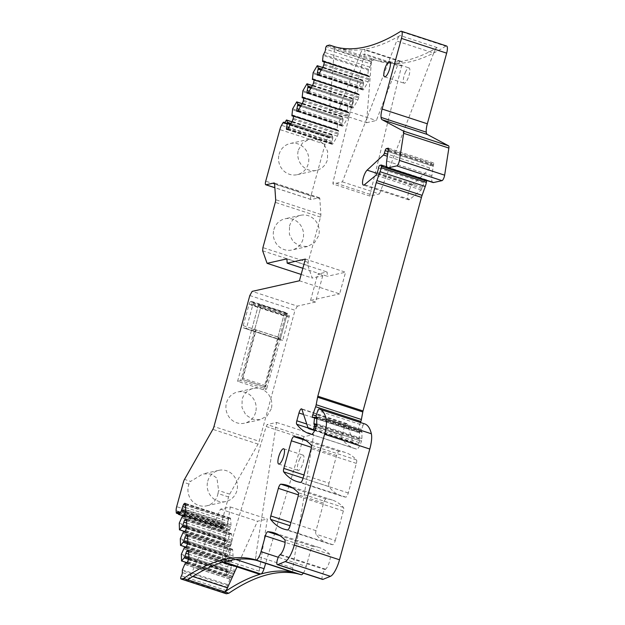 <?xml version="1.0" encoding="UTF-8"?>
<svg xmlns="http://www.w3.org/2000/svg" width="625" height="625" viewBox="0 0 625 625"><rect width="100%" height="100%" fill="white"/><g stroke="black" fill="none" stroke-linecap="round" stroke-linejoin="round"><path stroke-width="0.47" stroke-dasharray="3.12 2.34" d="M299.406 459.594A8.031 2.289 108.1 0 1 303.148 455.117A8.031 2.289 108.1 0 1 301.906 465.914A8.031 2.289 108.1 0 1 298.164 470.391A8.031 2.289 108.1 0 1 299.406 459.594M249.812 295.531L295.016 310.281L259.18 441.281L213.969 426.539M263.5 389.773L237.562 381.305L258.266 305.625L284.211 314.086L263.5 389.773L266.617 389.07L240.68 380.609L261.383 304.93L258.266 305.625L289.398 315.781L282.672 340.352L279.594 339.672A2.438 0.695 108.1 0 1 279.578 339.672A2.438 0.695 108.1 0 1 279.555 337.523L285.469 315.914A2.438 0.695 108.1 0 1 286.883 313.414L287.742 313.227A1.625 0.461 108.1 0 1 287.828 313.227A1.625 0.461 108.1 0 1 287.906 314.391L287.352 316.945L251.039 305.102L251.594 302.539L287.906 314.391M255.609 412.352A15.984 15.102 -102.6 0 1 244.547 423.195A15.984 15.102 -102.6 0 1 226.484 402.852A15.984 15.102 -102.6 0 1 237.555 392.008A15.984 15.102 -102.6 0 1 255.609 412.352M178.414 514.172L223.625 528.922L223.5 527.062A2.438 0.695 -71.9 0 0 223.25 526.508A2.438 0.695 -71.9 0 0 222.398 527.312A2.031 0.578 -71.9 0 1 221.68 527.977A2.031 0.578 -71.9 0 1 221.477 527.516L221.336 525.398A6.102 1.742 -71.9 0 1 221.891 521.422L228.578 496.977A4.07 1.164 -71.9 0 1 229.703 494.156L258.047 444.109A4.07 1.164 -71.9 0 0 259.18 441.281M228.578 496.977L217.969 493.516L218.594 490.531L216.945 478.117L211.023 474.031L202.992 473.891L190.602 481.398L184.5 479.406M217.969 493.516A15.984 15.102 -102.6 0 1 217.633 495.008A15.984 15.102 -102.6 0 1 206.57 505.852A15.984 15.102 -102.6 0 1 188.508 485.5A15.984 15.102 -102.6 0 1 188.977 484.062L190.602 481.398M223.625 528.922L183.805 515.922M185.359 512.547L226.375 525.93L223.883 529M226.375 525.93L227.109 524.562L185.719 511.055M182.344 516.414L227.555 531.164L228.641 530.922A2.844 0.812 -71.9 0 0 229.5 529.984L229.656 529.703A2.844 0.812 -71.9 0 0 230.445 527.727L230.734 526.688A2.844 0.812 -71.9 0 0 230.992 524.828L230.578 518.703A2.844 0.812 -71.9 0 0 230.297 518.055A2.844 0.812 -71.9 0 0 230.156 518.055L229.805 518.133A2.844 0.812 -71.9 0 0 228.945 519.07L228.789 519.352A2.844 0.812 -71.9 0 0 228 521.328L227.109 524.562M227.555 531.164L182.227 516.547M181.648 517.562L226.859 532.305L227.43 531.297M226.859 532.305L224.281 538.75L179.07 524M179.453 529.75L224.664 544.492L224.281 538.75M224.664 544.492L184.844 531.492M186.398 528.117L227.414 541.5L224.922 544.57M227.414 541.5L228.148 540.133L186.758 526.625M183.391 531.984L228.594 546.734L229.68 546.492A2.844 0.812 -71.9 0 0 230.539 545.555L230.695 545.273A2.844 0.812 -71.9 0 0 231.484 543.297L231.773 542.258A2.844 0.812 -71.9 0 0 232.031 540.398L231.617 534.273A2.844 0.812 -71.9 0 0 231.336 533.625A2.844 0.812 -71.9 0 0 231.195 533.625L230.844 533.703A2.844 0.812 -71.9 0 0 229.984 534.641L229.828 534.922A2.844 0.812 -71.9 0 0 229.039 536.898L228.148 540.133M228.594 546.734L183.266 532.125M182.695 533.133L227.898 547.883L228.469 546.867M227.898 547.883L225.32 554.32L180.109 539.57M180.492 545.32L225.703 560.07L225.32 554.32M225.703 560.07L185.883 547.062M187.438 543.695L228.453 557.07L225.961 560.141M228.453 557.07L229.195 555.703L187.797 542.203M184.43 547.562L229.633 562.312L230.719 562.062A2.844 0.812 -71.9 0 0 231.578 561.125L231.734 560.852A2.844 0.812 -71.9 0 0 232.531 558.875L232.812 557.828A2.844 0.812 -71.9 0 0 233.07 555.977L232.664 549.844A2.844 0.812 -71.9 0 0 232.375 549.203A2.844 0.812 -71.9 0 0 232.234 549.195L231.883 549.273A2.844 0.812 -71.9 0 0 231.023 550.211L230.867 550.492A2.844 0.812 -71.9 0 0 230.078 552.469L229.195 555.703M229.633 562.312L184.305 547.695M183.734 548.703L228.938 563.453L229.508 562.445M228.938 563.453L226.359 569.891L181.148 555.141M181.539 560.891L226.742 575.641L226.359 569.891M226.742 575.641L186.922 562.641M188.477 559.266L229.5 572.648L227.008 575.711M229.5 572.648L230.234 571.273L188.836 557.773M185.469 563.133L230.672 577.883L231.758 577.641A2.844 0.812 -71.9 0 0 232.617 576.703L232.773 576.422A2.844 0.812 -71.9 0 0 233.57 574.445L233.852 573.406A2.844 0.812 -71.9 0 0 234.109 571.547L233.703 565.422A2.844 0.812 -71.9 0 0 233.414 564.773A2.844 0.812 -71.9 0 0 233.273 564.766L232.93 564.844A2.844 0.812 -71.9 0 0 232.07 565.789L231.906 566.062A2.844 0.812 -71.9 0 0 231.117 568.039L230.234 571.273M230.672 577.883L185.344 563.266M184.773 564.273L229.977 579.023L230.555 578.016M229.977 579.023L227.398 585.469L182.195 570.719M180.664 578.359L225.875 593.109A2.031 0.578 -71.9 0 1 226.625 590.609A2.438 0.695 -71.9 0 0 227.523 587.328L227.398 585.469M225.875 593.109A4.07 1.164 -71.9 0 0 226.242 593.742M303.312 573.133A8.133 2.32 -71.9 0 0 306.25 566.406L278.305 557.289M322.57 579.414A5.289 1.508 -71.9 0 1 322.461 575A5.289 1.508 -71.9 0 1 325.102 569.625L325.617 569.195A8.133 2.32 -71.9 0 0 329.531 561.492A8.133 2.32 -71.9 0 0 329.812 554.32A284.672 81.234 -71.9 0 0 319.352 547.609A284.672 81.234 -71.9 0 0 313.031 546.469A4.07 1.164 -71.9 0 0 310.562 550.641L306.25 566.406M364.719 423.891A38.227 10.906 -71.9 0 0 364.109 423.789A2.031 0.578 -71.9 0 0 363.023 425.367L317.82 410.625M360.477 422.508L357.977 429.531A2.438 0.695 -71.9 0 0 357.805 432.289A2.438 0.695 -71.9 0 0 357.93 432.289L359.484 431.938A1.625 0.461 -71.9 0 1 359.57 431.945A1.625 0.461 -71.9 0 1 359.719 432.664L359.156 438.32A2.031 0.578 -71.9 0 0 359.344 439.219A2.031 0.578 -71.9 0 0 359.445 439.219L359.578 439.188A1.625 0.461 -71.9 0 1 359.656 439.195A1.625 0.461 -71.9 0 1 359.672 440.625L359.141 442.555A1.625 0.461 -71.9 0 1 358.133 444.227L354.305 443.5A14.195 4.047 -71.9 0 1 354.164 443.461A14.195 4.047 -71.9 0 1 353.07 442.102L347.055 423.969A4.07 1.164 -71.9 0 0 346.742 423.578A4.07 1.164 -71.9 0 0 344.18 427.734L342.047 435.547A4.07 1.164 -71.9 0 0 341.898 438.984A284.672 81.234 -71.9 0 0 354.891 448.609A284.672 81.234 -71.9 0 0 356.492 449.07A8.133 2.32 -71.9 0 0 361.453 441.141A4.07 1.164 -71.9 0 0 361.906 438.539L361.984 432.156A1.625 0.461 -71.9 0 0 361.82 431.656A1.625 0.461 -71.9 0 0 361.742 431.656L361.555 431.695A2.031 0.578 -71.9 0 1 361.453 431.695A2.031 0.578 -71.9 0 1 361.594 429.398L363.023 425.367M361.453 441.141L316.242 426.391M426.695 180.453A2.031 0.578 -71.9 0 0 426.484 179.789A2.031 0.578 -71.9 0 0 426.391 179.789L381.18 165.039M432.984 182.508A13.016 3.711 -71.9 0 1 431.883 175.734L433.211 166.195A2.031 0.578 -71.9 0 1 433.359 165.469L433.562 164.734A2.031 0.578 -71.9 0 0 433.547 162.945A2.031 0.578 -71.9 0 0 433.445 162.938L431.492 163.375A2.031 0.578 -71.9 0 0 430.352 165.336L429.594 167.914A2.031 0.578 -71.9 0 1 428.672 169.742L412.328 184.883A8.133 2.32 -71.9 0 0 408.352 193.203A8.133 2.32 -71.9 0 0 408.562 199.82A8.133 2.32 -71.9 0 0 409.688 199.445L421.203 189.977A2.031 0.578 -71.9 0 0 422.023 188.547L422.508 187.219A8.133 2.32 -71.9 0 0 423.727 182.742A2.031 0.578 -71.9 0 1 425.031 180.094L426.391 179.789M446.586 46A8.133 2.32 -71.9 0 0 445.734 46.18L400.523 31.438M445.734 46.18A648.773 185.133 -71.9 0 1 377.789 60.891A648.773 185.133 -71.9 0 1 374.789 59.805L370.711 58.477A648.773 185.133 -71.9 0 0 373.711 59.562A648.773 185.133 -71.9 0 0 400.289 61.531A5.695 1.625 -71.9 0 0 397.555 65.492L360.5 53.398A5.695 1.625 -71.9 0 1 363.234 49.445A648.773 185.133 -71.9 0 1 336.656 47.469L332.586 46.141M334.633 46.766A648.773 185.133 -71.9 0 0 336.656 47.469M342.391 181.867L379.445 193.953L369.984 196.078A14.641 4.18 -71.9 0 0 370.062 194.336L401.586 65.945A5.695 1.625 -71.9 0 0 401.406 61.414A5.695 1.625 -71.9 0 0 401.164 61.398A648.773 185.133 -71.9 0 0 437.141 47.594A8.133 2.32 -71.9 0 0 433.695 53.078L396.641 40.984A8.133 2.32 -71.9 0 1 400.086 35.508A648.773 185.133 -71.9 0 1 364.109 49.312A5.695 1.625 -71.9 0 1 364.352 49.328A5.695 1.625 -71.9 0 1 364.531 53.852L333.008 182.242A14.641 4.18 -71.9 0 1 332.93 183.984L342.391 181.867L396.641 40.984M374.789 59.805L372.367 60.352A4.07 1.164 -71.9 0 0 371.344 61.352L326.141 46.602M371.414 61.75L334.359 49.664L329.484 110.625L366.539 122.711L371.414 61.75A8.133 2.32 -71.9 0 0 370.711 58.477L335.648 47.039M371.344 61.352A2.031 0.578 -71.9 0 0 370.742 63.813L325.531 49.062M323.406 54.516L368.617 69.266L369.844 67.102A2.438 0.695 -71.9 0 0 370.742 63.813M368.617 69.266L368.32 70.172L323.117 55.422M322.578 60.469L367.781 75.219L368.32 70.172M367.781 75.219L367.875 76.273L368.984 76.031A2.844 0.812 -71.9 0 1 369.125 76.031L323.922 61.289M321.148 70.117L363.547 83.953L362.664 87.188A2.844 0.812 -71.9 0 0 362.406 89.047L362.422 89.281A2.844 0.812 -71.9 0 0 362.703 89.93A2.844 0.812 -71.9 0 0 362.852 89.938L363.195 89.859A2.844 0.812 -71.9 0 0 364.055 88.922L368.094 81.797A2.844 0.812 -71.9 0 0 368.883 79.82L369.164 78.781A2.844 0.812 -71.9 0 0 369.422 76.922L369.406 76.68A2.844 0.812 -71.9 0 0 369.125 76.031M363.547 83.953L321.281 69.883M321.68 69.164L363.531 82.82L363.586 83.688M363.531 82.82L362.484 80.477L362.148 80.688L358.07 88.273L312.859 73.531M312.32 78.578L357.531 93.32L358.07 88.273M357.531 93.32L357.625 94.375L358.727 94.133A2.844 0.812 -71.9 0 1 358.875 94.141L313.664 79.391M310.891 88.219L353.297 102.055L352.414 105.289A2.844 0.812 -71.9 0 0 352.156 107.148L352.172 107.391A2.844 0.812 -71.9 0 0 352.453 108.031A2.844 0.812 -71.9 0 0 352.594 108.039L352.945 107.961A2.844 0.812 -71.9 0 0 353.805 107.023L357.836 99.898A2.844 0.812 -71.9 0 0 358.633 97.922L358.914 96.883A2.844 0.812 -71.9 0 0 359.172 95.023L359.156 94.781A2.844 0.812 -71.9 0 0 358.875 94.141M353.297 102.055L311.023 87.984M311.43 87.273L353.273 100.922L353.336 101.789M353.273 100.922L352.234 98.578L351.891 98.789L347.812 106.383L302.609 91.633M302.07 96.68L347.273 111.43L347.812 106.383M347.273 111.43L347.375 112.484L348.477 112.242A2.844 0.812 -71.9 0 1 348.617 112.242L303.414 97.492M300.641 106.328L343.047 120.164L342.156 123.398A2.844 0.812 -71.9 0 0 341.898 125.25L341.914 125.492A2.844 0.812 -71.9 0 0 342.203 126.141A2.844 0.812 -71.9 0 0 342.344 126.141L342.688 126.063A2.844 0.812 -71.9 0 0 343.547 125.125L347.586 118A2.844 0.812 -71.9 0 0 348.375 116.023L348.664 114.984A2.844 0.812 -71.9 0 0 348.922 113.133L348.906 112.891A2.844 0.812 -71.9 0 0 348.617 112.242M343.047 120.164L300.773 106.094M301.18 105.375L343.023 119.031L343.078 119.898M343.023 119.031L341.977 116.688L341.641 116.891L337.562 124.484L292.359 109.734M291.82 114.781L337.023 129.531L337.562 124.484M337.023 129.531L337.117 130.586L338.227 130.344A2.844 0.812 -71.9 0 1 338.367 130.344L293.156 115.602M290.383 124.43L332.789 138.266L331.906 141.5A2.844 0.812 -71.9 0 0 331.648 143.359L331.664 143.594A2.844 0.812 -71.9 0 0 331.945 144.242A2.844 0.812 -71.9 0 0 332.086 144.25L332.438 144.172A2.844 0.812 -71.9 0 0 333.297 143.234L337.336 136.109A2.844 0.812 -71.9 0 0 338.125 134.133L338.406 133.094A2.844 0.812 -71.9 0 0 338.664 131.234L338.648 130.992A2.844 0.812 -71.9 0 0 338.367 130.344M332.789 138.266L290.516 124.195M290.922 123.477L332.766 137.133L332.828 138M332.766 137.133L331.672 134.734L330.164 137.164L284.953 122.414M262.656 250.813L307.859 265.562L308.125 262.352L320.508 217.102A4.07 1.164 -71.9 0 0 320.875 214.453L319.82 198.648A4.07 1.164 -71.9 0 0 319.414 197.719A4.07 1.164 -71.9 0 0 319.211 197.719L311.172 199.516A4.07 1.164 -71.9 0 1 310.969 199.516A4.07 1.164 -71.9 0 1 310.93 195.938L325.055 144.305A6.102 1.742 -71.9 0 1 326.75 140.07L328.141 137.617A2.031 0.578 -71.9 0 1 328.859 136.945A2.031 0.578 -71.9 0 1 329.062 137.406A2.438 0.695 -71.9 0 0 329.305 137.961A2.438 0.695 -71.9 0 0 330.164 137.164M279.102 154.344A15.984 15.102 -102.6 0 1 290.172 143.5A15.984 15.102 -102.6 0 1 308.227 163.844A15.984 15.102 -102.6 0 1 297.164 174.688A15.984 15.102 -102.6 0 1 279.102 154.344M308.125 262.352L262.922 247.609M273.867 229.656A15.984 15.102 -102.6 0 1 284.93 218.812A15.984 15.102 -102.6 0 1 302.992 239.156A15.984 15.102 -102.6 0 1 291.922 250A15.984 15.102 -102.6 0 1 273.867 229.656M307.859 265.562L312.273 278.062L322.758 275.711L317.758 274.078L327.102 271.984L327.391 276.281L302.852 268.273M301.164 274.438L312.273 278.062M286.898 258.867L327.102 271.984M305.367 259.086L345.57 272.203L327.391 276.281M299.43 280.773L339.641 293.891L345.57 272.203M322.758 275.711L315.555 302.039L310.555 300.406L339.641 293.891M315.555 302.039L297.375 306.117L252.172 291.367M297.375 306.117L295.016 310.281M405.336 72.391A8.031 2.289 108.1 0 1 409.07 67.922A8.031 2.289 108.1 0 1 407.828 78.719A8.031 2.289 108.1 0 1 404.094 83.188A8.031 2.289 108.1 0 1 405.336 72.391M335.273 540.508L343.359 510.945A4.07 1.164 -71.9 0 0 343.477 507.477A284.672 81.234 -71.9 0 0 332.359 500.063A284.672 81.234 -71.9 0 0 326.039 498.922A4.07 1.164 -71.9 0 0 323.57 503.094L316.016 530.703A4.07 1.164 -71.9 0 0 315.867 534.141A284.672 81.234 -71.9 0 0 328.859 543.766A284.672 81.234 -71.9 0 0 332.766 544.68A4.07 1.164 -71.9 0 0 335.273 540.508L315.867 534.141M329.023 483.156A4.07 1.164 -71.9 0 0 328.875 486.594A284.672 81.234 -71.9 0 0 341.867 496.219A284.672 81.234 -71.9 0 0 345.773 497.125A4.07 1.164 -71.9 0 0 348.281 492.961L356.367 463.398A4.07 1.164 -71.9 0 0 356.484 459.922A284.672 81.234 -71.9 0 0 345.367 452.516A284.672 81.234 -71.9 0 0 339.047 451.367A4.07 1.164 -71.9 0 0 336.578 455.547L329.023 483.156L303.953 474.977M237.562 381.305L240.68 380.609M251.039 305.102L252.625 304.742L253.078 303.938L246.359 328.508L251.547 330.195L254.664 329.5L261.383 304.93L287.32 313.391L266.617 389.07M258.266 305.625L261.383 304.93L287.32 313.391L284.211 314.086L277.484 338.656L251.547 330.195L258.266 305.625L253.078 303.938M271.266 408.844L267.164 415.875L260.195 419.688L252.406 419.266L245.75 414.82L242 407.539L242.141 399.344A15.984 15.102 -102.6 0 1 253.203 388.5A15.984 15.102 -102.6 0 1 271.266 408.844M207.758 481.187A15.984 15.102 -102.6 0 1 218.828 470.344A15.984 15.102 -102.6 0 1 236.883 490.688A15.984 15.102 -102.6 0 1 225.82 501.531A15.984 15.102 -102.6 0 1 207.758 481.187M187.734 579.789A8.133 2.32 -71.9 0 0 190.438 575.75L220.461 509.156L230.289 506.953L222.172 559.039A5.695 1.625 -71.9 0 0 222.625 562.211A5.695 1.625 -71.9 0 0 222.953 562.211M236.937 566.883L257.516 521.242L267.344 519.039L259.227 571.125A5.695 1.625 -71.9 0 0 259.68 574.305M223.875 561.938A5.695 1.625 -71.9 0 0 226.992 556.602L266.188 426.492A14.641 4.18 -71.9 0 0 267.117 424.555L276.578 422.438L255.797 555.812A8.133 2.32 -71.9 0 0 256.438 560.352A8.133 2.32 -71.9 0 0 256.5 560.367L256.438 560.352M266.188 426.492L303.242 438.578A14.641 4.18 -71.9 0 0 304.172 436.648L313.633 434.523L292.852 567.906A8.133 2.32 -71.9 0 0 293.438 572.422M303.242 438.578L265.656 563.359M366.539 122.711L376.367 120.508L397.555 65.492M329.484 110.625L339.312 108.422L360.5 53.398M334.359 49.664A8.133 2.32 -71.9 0 0 333.656 46.391M379.445 193.953L433.695 53.078M298.352 150.031L302.453 142.992L309.422 139.188L317.211 139.609L323.859 144.047L327.617 151.336L327.477 159.531A15.984 15.102 -102.6 0 1 316.414 170.375A15.984 15.102 -102.6 0 1 298.352 150.031M289.516 226.148A15.984 15.102 -102.6 0 1 300.586 215.305A15.984 15.102 -102.6 0 1 318.641 235.648L314.539 242.68L307.578 246.492L299.781 246.07L293.133 241.625L289.383 234.344L289.516 226.148M310.555 300.406L317.758 274.078M220.461 509.156L257.516 521.242M230.289 506.953L267.344 519.039M276.578 422.438L313.633 434.523M304.172 436.648L267.117 424.555M339.312 108.422L376.367 120.508M370.062 194.336L333.008 182.242M369.984 196.078L332.93 183.984M246.359 328.508L243.281 327.828A2.438 0.695 108.1 0 1 243.266 327.82A2.438 0.695 108.1 0 1 243.242 325.68L249.156 304.07A2.438 0.695 108.1 0 1 250.57 301.57L286.883 313.414M250.57 301.57L251.43 301.375A1.625 0.461 108.1 0 1 251.516 301.383A1.625 0.461 108.1 0 1 251.594 302.539M282.672 340.352L277.484 338.656L280.602 337.961L254.664 329.5M252.625 304.742L288.938 316.594L289.398 315.781M288.938 316.594L287.352 316.945M280.602 337.961L287.32 313.391L284.211 314.086M278.602 337.594L265.469 385.609A1.625 0.461 -71.9 0 0 265.484 387.039A1.625 0.461 -71.9 0 0 265.562 387.039L242.586 379.547L256.148 329.984M265.562 387.039L279.117 337.477M265.469 385.609L242.492 378.109L255.625 330.102M242.492 378.109L242.508 379.539L265.484 387.039M258.047 444.109L212.844 429.359M229.703 494.156L218.594 490.531M188.977 484.062L183.367 482.234M221.891 521.422L176.68 506.672M221.336 525.398L176.133 510.648M221.477 527.516L176.273 512.766M222.398 527.312L178.328 512.938M223.5 527.062L178.289 512.312M226.43 525.852L185.383 512.461M185.664 511.359L227 524.844M185.609 507.5L228 521.328M228.789 519.352L185.461 505.211M185.438 504.875L228.945 519.07M229.805 518.133L185.32 503.617M185.203 503.391L230.156 518.055M230.578 518.703L185.375 503.953M185.781 510.078L230.992 524.828M230.734 526.688L185.523 511.938M185.242 512.977L230.445 527.727M229.656 529.703L184.453 514.953M184.289 515.234L229.5 529.984M228.641 530.922L183.43 516.172M226.805 532.414L181.602 517.664M179.266 523.109L224.477 537.859M227.469 541.422L186.422 528.031M186.703 526.93L228.039 540.414M186.648 523.07L229.039 536.898M229.828 534.922L186.5 520.781M186.477 520.445L229.984 534.641M230.844 533.703L186.359 519.188M186.25 518.961L231.195 533.625M231.617 534.273L186.414 519.523M186.82 525.656L232.031 540.398M231.773 542.258L186.562 527.508M186.281 528.555L231.484 543.297M230.695 545.273L185.492 530.523M185.328 530.805L230.539 545.555M229.68 546.492L184.469 531.742M227.852 547.984L182.641 533.234M180.312 538.68L225.516 553.43M228.508 556.992L187.461 543.602M187.742 542.5L229.078 555.984M187.688 538.641L230.078 552.469M230.867 550.492L187.539 536.359M187.516 536.016L231.023 550.211M231.883 549.273L187.398 534.766M187.289 534.531L232.234 549.195M232.664 549.844L187.453 535.102M187.867 541.227L233.07 555.977M232.812 557.828L187.602 543.086M187.32 544.125L232.531 558.875M231.734 560.852L186.531 546.102M186.375 546.383L231.578 561.125M230.719 562.062L185.516 547.32M228.891 563.555L183.68 548.805M181.352 554.258L226.555 569.008M229.547 572.57L188.5 559.18M188.781 558.07L230.117 571.555M188.734 554.211L231.117 568.039M231.906 566.062L188.578 551.93M188.555 551.594L232.07 565.789M232.93 564.844L188.438 550.336M188.328 550.102L233.273 564.766M233.703 565.422L188.492 550.672M188.906 556.797L234.109 571.547M233.852 573.406L188.648 558.656M188.359 559.695L233.57 574.445M232.773 576.422L187.57 561.672M187.414 561.953L232.617 576.703M231.758 577.641L186.555 562.891M229.93 579.125L184.719 564.383M182.391 569.828L227.594 584.578M227.523 587.328L182.312 572.578M226.625 590.609L181.414 575.859M310.562 550.641L285.117 542.344M313.031 546.469L279.922 535.664M329.812 554.32L284.602 539.578M325.617 569.195L280.406 554.445M325.102 569.625L279.898 554.875M364.109 423.789L318.898 409.039M361.594 429.398L316.383 414.648M361.555 431.695L316.742 417.078M361.742 431.656L316.68 416.953M361.984 432.156L316.781 417.406M361.906 438.539L316.703 423.789M356.492 449.07L311.281 434.32M341.898 438.984L308.133 427.969M342.047 435.547L306.766 424.039M344.18 427.734L303.602 414.5M347.055 423.969L301.852 409.219M353.07 442.102L307.859 427.352M354.305 443.5L314.664 430.562M358.133 444.227L314.875 430.109M359.141 442.555L315.602 428.352M359.672 440.625L316.227 426.453M359.578 439.188L316.547 425.156M359.445 439.219L314.242 424.469M359.156 438.32L316.656 424.453M359.719 432.664L316.766 418.648M359.484 431.938L316.773 418.008M357.93 432.289L312.719 417.539M357.977 429.531L316.078 415.867M425.031 180.094L379.82 165.344M423.727 182.742L378.516 167.992M422.508 187.219L377.305 172.469M422.023 188.547L376.82 173.797M421.203 189.977L375.992 175.234M409.688 199.445L364.477 184.695M412.328 184.883L376.984 173.352M428.672 169.742L387.336 156.258M429.594 167.914L387.617 154.219M430.352 165.336L387.992 151.516M431.492 163.375L388.492 149.352M433.445 162.938L388.422 148.25M433.562 164.734L388.352 149.984M433.359 165.469L388.156 150.719M433.211 166.195L388 151.445M431.883 175.734L386.672 160.992M400.289 61.531L363.234 49.445M437.141 47.594L400.086 35.508M401.164 61.398L364.109 49.312M372.367 60.352L327.164 45.602M369.844 67.102L324.633 52.352M367.781 75.312L322.57 60.562M322.633 61.43L367.836 76.18M367.898 76.273L324.211 62.016L367.875 76.273M324.031 61.367L368.984 76.031M369.406 76.68L324.203 61.93M324.219 62.172L369.422 76.922M369.164 78.781L323.961 64.031M323.672 65.07L368.883 79.82M368.094 81.797L322.883 67.047M318.852 74.172L364.055 88.922M363.195 89.859L317.992 75.109M317.641 75.188L362.852 89.938M362.422 89.281L318.32 74.898M318.484 74.719L362.406 89.047M362.664 87.188L319.461 73.094M363.516 82.758L321.711 69.117M362.43 80.422L322.656 67.445L362.484 80.477M362.148 80.688L316.938 65.938M313.156 72.617L358.359 87.367M357.523 93.414L312.32 78.672M312.375 79.539L357.586 94.281M357.648 94.375L313.953 80.125L357.625 94.375M313.781 79.469L358.727 94.133M359.156 94.781L313.945 80.039M313.969 80.273L359.172 95.023M358.914 96.883L313.703 82.133M313.422 83.172L358.633 97.922M357.836 99.898L312.633 85.148M308.594 92.273L353.805 107.023M352.945 107.961L307.734 93.211M307.391 93.289L352.594 108.039M352.172 107.391L308.07 93M308.234 92.82L352.156 107.148M352.414 105.289L309.211 91.195M353.266 100.859L311.461 87.219M312.391 85.578L352.234 98.578M351.891 98.789L306.688 84.039M302.906 90.727L348.109 105.469M347.273 111.523L302.07 96.773M302.125 97.641L347.328 112.391M347.391 112.484L303.703 98.227L347.375 112.484M303.531 97.578L348.477 112.242M348.906 112.891L303.695 98.141M303.711 98.383L348.922 113.133M348.664 114.984L303.453 100.234M303.172 101.281L348.375 116.023M347.586 118L302.375 103.25M298.344 110.375L343.547 125.125M342.688 126.063L297.484 111.312M297.133 111.391L342.344 126.141M341.914 125.492L297.82 111.109M297.984 110.922L341.898 125.25M342.156 123.398L298.953 109.297M343.008 118.961L301.203 105.328M302.133 103.688L341.977 116.688M341.641 116.891L296.43 102.148M292.648 108.828L337.859 123.578M337.023 129.625L291.812 114.875M291.875 115.742L337.078 130.492M337.141 130.586L293.445 116.336L337.117 130.586M293.273 115.68L338.227 130.344M338.648 130.992L293.445 116.242M293.461 116.484L338.664 131.234M338.406 133.094L293.203 118.344M292.914 119.383L338.125 134.133M337.336 136.109L292.125 121.359M288.094 128.484L333.297 143.234M332.438 144.172L287.234 129.422M286.883 129.5L332.086 144.25M331.664 143.594L287.562 129.211M287.727 129.031L331.648 143.359M331.906 141.5L288.703 127.406M332.758 137.07L290.953 123.43M291.883 121.789L331.727 134.789M331.383 135L286.18 120.25M329.062 137.406L284.617 122.914M328.141 137.617L282.938 122.867M326.75 140.07L281.539 125.32M325.055 144.305L279.852 129.562M310.93 195.938L265.727 181.188M311.172 199.516L274.867 187.672M319.211 197.719L274.375 183.086M319.82 198.648L274.609 183.898M320.875 214.453L275.672 199.703M320.508 217.102L275.297 202.359M343.359 510.945L298.148 496.195M343.477 507.477L298.273 492.727M332.766 544.68L287.562 529.93M316.016 530.703L290.945 522.523M323.57 503.094L298.438 494.891M326.039 498.922L292.93 488.117M328.875 486.594L303.078 478.18M336.578 455.547L311.445 447.344M339.047 451.367L305.938 440.57M356.484 459.922L311.281 445.18M356.367 463.398L311.156 448.648M348.281 492.961L303.07 478.211M345.773 497.125L300.57 482.383M192.742 576.508L190.438 575.75M259.227 571.125L222.172 559.039M292.852 567.906L255.797 555.812M235.75 559.461L226.992 556.602M401.586 65.945L364.531 53.852M243.242 325.68L279.555 337.523M279.578 339.672L243.266 327.82L279.594 339.672M251.43 301.375L287.742 313.227M249.156 304.07L285.469 315.914M283.695 448.773L303.148 455.117M278.711 464.047L298.164 470.391M221.68 527.977L178.391 513.852M223.25 526.508L178.047 511.758M223.703 529.109L183.672 516.047M230.297 518.055L185.086 503.305M224.742 544.68L184.711 531.617M231.336 533.625L186.133 518.883M225.781 560.25L185.75 547.188M232.375 549.203L187.172 534.453M226.82 575.82L186.789 562.766M233.414 564.773L188.211 550.023M319.352 547.609L274.141 532.859M361.453 431.695L316.758 417.109M361.82 431.656L316.617 416.906M354.891 448.609L309.68 433.859M346.742 423.578L301.531 408.836M354.164 443.461L314.656 430.57M359.656 439.195L316.555 425.133M359.344 439.219L314.141 424.469M359.57 431.945L316.773 417.984M357.805 432.289L312.602 417.539M426.484 179.789L386.922 166.883M408.562 199.82L363.359 185.078M433.547 162.945L388.336 148.195M377.789 60.891L373.711 59.562M362.703 89.93L317.5 75.18M352.453 108.031L307.25 93.289M352.18 98.523L312.406 85.547M342.203 126.141L296.992 111.391M341.93 116.625L302.156 103.648M331.945 144.242L286.742 129.492M331.672 134.734L291.898 121.758M329.305 137.961L284.094 123.211M328.859 136.945L284.852 122.594M310.969 199.516L274.867 187.734M319.414 197.719L274.211 182.977M389.617 61.57L409.07 67.922M384.641 76.844L404.094 83.188M328.859 543.766L283.648 529.016M332.359 500.063L287.148 485.313M345.367 452.516L300.156 437.766M341.867 496.219L296.656 481.469M260.195 419.688L244.547 423.195M253.203 388.5L237.555 392.008M218.828 470.344L202.992 473.891M225.82 501.531L206.57 505.852M401.406 61.414L364.352 49.328M309.422 139.188L290.172 143.5M316.414 170.375L297.164 174.688M300.586 215.305L284.93 218.812M307.578 246.492L291.922 250M251.516 301.383L287.828 313.227"/><path stroke-width="0.94" d="M279.953 453.25A8.031 2.289 108.1 0 1 283.695 448.773A8.031 2.289 108.1 0 1 282.453 459.57A8.031 2.289 108.1 0 1 278.711 464.047A8.031 2.289 108.1 0 1 279.953 453.25M274.375 183.086L274.008 182.969A4.07 1.164 -71.9 0 1 274.211 182.977A4.07 1.164 -71.9 0 1 274.609 183.898L275.672 199.703A4.07 1.164 -71.9 0 1 275.297 202.359L262.922 247.609L262.656 250.813L267.07 263.312L286.898 258.867L287.188 263.164L305.367 259.086L299.43 280.773L252.172 291.367L249.812 295.531L213.969 426.539A4.07 1.164 -71.9 0 1 212.844 429.359L184.5 479.406A4.07 1.164 -71.9 0 0 183.367 482.234L176.68 506.672A6.102 1.742 -71.9 0 0 176.133 510.648L176.273 512.766A2.031 0.578 -71.9 0 0 176.477 513.227A2.031 0.578 -71.9 0 0 177.188 512.562A2.438 0.695 -71.9 0 1 178.047 511.758A2.438 0.695 -71.9 0 1 178.289 512.312L178.492 514.359L181.172 511.18L182.789 506.578L185.609 507.5M185.461 505.211L183.578 504.602A2.844 0.812 -71.9 0 0 182.789 506.578M183.578 504.602L185.438 504.875M185.32 503.617L184.602 503.383A2.844 0.812 -71.9 0 0 183.742 504.32M184.602 503.383L185.203 503.391M184.711 531.617L179.453 529.75L179.266 523.109L182.227 516.547L183.43 516.172A2.844 0.812 -71.9 0 0 184.289 515.234L184.453 514.953A2.844 0.812 -71.9 0 0 185.242 512.977L185.523 511.938A2.844 0.812 -71.9 0 0 185.781 510.078L185.375 503.953A2.844 0.812 -71.9 0 0 185.086 503.305A2.844 0.812 -71.9 0 0 184.945 503.305M179.539 529.93L182.836 525.664L183.828 522.148L186.648 523.07M186.5 520.781L184.617 520.172A2.844 0.812 -71.9 0 0 183.828 522.148M184.617 520.172L186.477 520.445M186.359 519.188L185.641 518.953A2.844 0.812 -71.9 0 0 184.781 519.891M185.641 518.953L186.25 518.961M185.75 547.188L180.492 545.32L180.312 538.68L183.266 532.125L184.469 531.742A2.844 0.812 -71.9 0 0 185.328 530.805L185.492 530.523A2.844 0.812 -71.9 0 0 186.281 528.555L186.562 527.508A2.844 0.812 -71.9 0 0 186.82 525.656L186.414 519.523A2.844 0.812 -71.9 0 0 186.133 518.883A2.844 0.812 -71.9 0 0 185.984 518.875M180.578 545.5L183.875 541.234L184.867 537.719L187.688 538.641M187.539 536.359L185.664 535.742A2.844 0.812 -71.9 0 0 184.867 537.719M185.664 535.742L187.516 536.016M187.398 534.766L186.68 534.523A2.844 0.812 -71.9 0 0 185.82 535.461M186.68 534.523L187.289 534.531M186.789 562.766L181.539 560.891L181.352 554.258L184.305 547.695L185.516 547.32A2.844 0.812 -71.9 0 0 186.375 546.383L186.531 546.102A2.844 0.812 -71.9 0 0 187.32 544.125L187.602 543.086A2.844 0.812 -71.9 0 0 187.867 541.227L187.453 535.102A2.844 0.812 -71.9 0 0 187.172 534.453A2.844 0.812 -71.9 0 0 187.031 534.445M181.617 561.078L184.914 556.812L185.914 553.297L188.734 554.211M188.578 551.93L186.703 551.32A2.844 0.812 -71.9 0 0 185.914 553.297M186.703 551.32L188.555 551.594M188.438 550.336L187.719 550.102A2.844 0.812 -71.9 0 0 186.859 551.039M187.719 550.102L188.328 550.102M303.312 573.133A8.133 2.32 -71.9 0 1 301.141 574.727A648.773 185.133 -71.9 0 0 228.867 593.211L226.445 593.75A4.07 1.164 -71.9 0 1 226.242 593.742L181.039 578.992A4.07 1.164 -71.9 0 1 180.664 578.359A2.031 0.578 -71.9 0 1 181.414 575.859A2.438 0.695 -71.9 0 0 182.312 572.578L182.391 569.828L184.719 564.383L185.469 563.133L186.555 562.891A2.844 0.812 -71.9 0 0 187.414 561.953L187.57 561.672A2.844 0.812 -71.9 0 0 188.359 559.695L188.648 558.656A2.844 0.812 -71.9 0 0 188.906 556.797L188.492 550.672A2.844 0.812 -71.9 0 0 188.211 550.023A2.844 0.812 -71.9 0 0 188.07 550.023M181.039 578.992A4.07 1.164 -71.9 0 0 181.242 579L183.656 578.461A648.773 185.133 -71.9 0 1 255.93 559.977A8.133 2.32 -71.9 0 0 261.039 551.656L265.352 535.891A4.07 1.164 -71.9 0 1 267.82 531.719A284.672 81.234 -71.9 0 1 274.141 532.859A284.672 81.234 -71.9 0 1 284.602 539.578A8.133 2.32 -71.9 0 1 284.32 546.742A8.133 2.32 -71.9 0 1 280.406 554.445L279.898 554.875A5.289 1.508 -71.9 0 0 277.25 560.258A5.289 1.508 -71.9 0 0 277.367 564.664A5.289 1.508 -71.9 0 0 277.75 564.633L285.242 561.57A16.266 4.641 -71.9 0 0 294.297 545.031L324.594 434.297A20.336 5.805 -71.9 0 0 326.156 419.023A77.266 22.047 -71.9 0 0 319.812 409.242A38.227 10.906 -71.9 0 0 319.664 409.188A38.227 10.906 -71.9 0 0 318.898 409.039A2.031 0.578 -71.9 0 0 317.82 410.625L316.383 414.648A2.031 0.578 -71.9 0 0 316.242 416.945A2.031 0.578 -71.9 0 0 316.344 416.945L316.531 416.906A1.625 0.461 -71.9 0 1 316.617 416.906A1.625 0.461 -71.9 0 1 316.781 417.406L316.703 423.789A4.07 1.164 -71.9 0 1 316.242 426.391A8.133 2.32 -71.9 0 1 311.281 434.32A284.672 81.234 -71.9 0 1 309.68 433.859A284.672 81.234 -71.9 0 1 296.688 424.234A4.07 1.164 -71.9 0 1 296.836 420.797L298.977 412.992A4.07 1.164 -71.9 0 1 301.531 408.836A4.07 1.164 -71.9 0 1 301.852 409.219L307.859 427.352A14.195 4.047 -71.9 0 0 308.953 428.711A14.195 4.047 -71.9 0 0 309.102 428.75L312.93 429.477A1.625 0.461 -71.9 0 0 313.938 427.812L314.461 425.875A1.625 0.461 -71.9 0 0 314.453 424.445A1.625 0.461 -71.9 0 0 314.367 424.445L314.242 424.469A2.031 0.578 -71.9 0 1 314.141 424.469A2.031 0.578 -71.9 0 1 313.945 423.57L314.516 417.914A1.625 0.461 -71.9 0 0 314.359 417.195A1.625 0.461 -71.9 0 0 314.281 417.195L312.719 417.539A2.438 0.695 -71.9 0 1 312.602 417.539A2.438 0.695 -71.9 0 1 312.766 414.789L315.633 406.742A4.07 1.164 -71.9 0 0 316.18 404.742L317.594 397.211A4.07 1.164 -71.9 0 1 317.82 396.219L376.258 182.625A8.133 2.32 -71.9 0 1 376.891 180.602L380.062 171.703A8.133 2.32 -71.9 0 0 381.156 167.695L381.414 166.336A2.031 0.578 -71.9 0 0 381.281 165.039A2.031 0.578 -71.9 0 0 381.18 165.039L379.82 165.344A2.031 0.578 -71.9 0 0 378.516 167.992A8.133 2.32 -71.9 0 1 377.305 172.469L376.82 173.797A2.031 0.578 -71.9 0 1 375.992 175.234L364.477 184.695A8.133 2.32 -71.9 0 1 363.359 185.078A8.133 2.32 -71.9 0 1 363.141 178.453A8.133 2.32 -71.9 0 1 367.117 170.133L383.461 154.992A2.031 0.578 -71.9 0 0 384.383 153.172L385.141 150.586A2.031 0.578 -71.9 0 1 386.289 148.633L388.234 148.195A2.031 0.578 -71.9 0 1 388.336 148.195A2.031 0.578 -71.9 0 1 388.352 149.984L388.156 150.719A2.031 0.578 -71.9 0 0 388 151.445L386.672 160.992A13.016 3.711 -71.9 0 0 387.773 167.758A13.016 3.711 -71.9 0 0 388.422 167.781L396.797 165.898A4.07 1.164 -71.9 0 0 399.438 160.43L403.664 133.312A4.07 1.164 -71.9 0 0 403.398 131.07L382.078 119.695A12.203 3.484 -71.9 0 1 381.055 117.406A12.203 3.484 -71.9 0 1 382.125 109.039L401.453 38.398A8.133 2.32 -71.9 0 0 401.375 31.25A8.133 2.32 -71.9 0 0 400.523 31.438A648.773 185.133 -71.9 0 1 332.586 46.141A648.773 185.133 -71.9 0 1 329.578 45.062L327.164 45.602A4.07 1.164 -71.9 0 0 326.141 46.602A2.031 0.578 -71.9 0 0 325.531 49.062A2.438 0.695 -71.9 0 1 324.633 52.352L323.117 55.422L322.57 60.562L322.672 61.523L324.031 61.367M321.711 69.117L318.305 68.008L317.461 72.438A2.844 0.812 -71.9 0 0 317.203 74.297L317.219 74.539A2.844 0.812 -71.9 0 0 317.5 75.18A2.844 0.812 -71.9 0 0 317.641 75.188L317.992 75.109A2.844 0.812 -71.9 0 0 318.852 74.172L322.883 67.047A2.844 0.812 -71.9 0 0 323.672 65.07L323.961 64.031A2.844 0.812 -71.9 0 0 324.219 62.172L324.203 61.93A2.844 0.812 -71.9 0 0 323.922 61.289A2.844 0.812 -71.9 0 0 323.773 61.281M318.305 68.008L317.227 65.672L313.156 72.617L312.375 79.539L313.781 79.469M311.461 87.219L308.055 86.109L307.203 90.539A2.844 0.812 -71.9 0 0 306.945 92.398L306.961 92.641A2.844 0.812 -71.9 0 0 307.25 93.289A2.844 0.812 -71.9 0 0 307.391 93.289L307.734 93.211A2.844 0.812 -71.9 0 0 308.594 92.273L312.633 85.148A2.844 0.812 -71.9 0 0 313.422 83.172L313.703 82.133A2.844 0.812 -71.9 0 0 313.969 80.273L313.945 80.039A2.844 0.812 -71.9 0 0 313.664 79.391A2.844 0.812 -71.9 0 0 313.523 79.383M308.055 86.109L306.969 83.773L302.906 90.727L302.125 97.641L303.531 97.578M301.203 105.328L297.805 104.219L296.953 108.648A2.844 0.812 -71.9 0 0 296.695 110.5L296.711 110.742A2.844 0.812 -71.9 0 0 296.992 111.391A2.844 0.812 -71.9 0 0 297.133 111.391L297.484 111.312A2.844 0.812 -71.9 0 0 298.344 110.375L302.375 103.25A2.844 0.812 -71.9 0 0 303.172 101.281L303.453 100.234A2.844 0.812 -71.9 0 0 303.711 98.383L303.695 98.141A2.844 0.812 -71.9 0 0 303.414 97.492A2.844 0.812 -71.9 0 0 303.273 97.492M297.805 104.219L296.719 101.883L292.648 108.828L291.875 115.742L293.273 115.68M290.953 123.43L287.547 122.32L286.695 126.75A2.844 0.812 -71.9 0 0 286.438 128.609L286.453 128.852A2.844 0.812 -71.9 0 0 286.742 129.492A2.844 0.812 -71.9 0 0 286.883 129.5L287.234 129.422A2.844 0.812 -71.9 0 0 288.094 128.484L292.125 121.359A2.844 0.812 -71.9 0 0 292.914 119.383L293.203 118.344A2.844 0.812 -71.9 0 0 293.461 116.484L293.445 116.242A2.844 0.812 -71.9 0 0 293.156 115.602A2.844 0.812 -71.9 0 0 293.016 115.594M287.547 122.32L286.469 119.984L284.953 122.414A2.438 0.695 -71.9 0 1 284.094 123.211A2.438 0.695 -71.9 0 1 283.852 122.664A2.031 0.578 -71.9 0 0 283.648 122.195A2.031 0.578 -71.9 0 0 282.938 122.867L281.539 125.32A6.102 1.742 -71.9 0 0 279.852 129.562L265.727 181.188A4.07 1.164 -71.9 0 0 265.758 184.766A4.07 1.164 -71.9 0 0 265.961 184.773L274.008 182.969M388.375 72.367A8.031 2.289 -71.9 0 0 389.617 61.57A8.031 2.289 -71.9 0 0 385.883 66.047A8.031 2.289 -71.9 0 0 384.641 76.844A8.031 2.289 -71.9 0 0 388.375 72.367M290.062 525.758L298.148 496.195A4.07 1.164 -71.9 0 0 298.273 492.727A284.672 81.234 -71.9 0 0 287.148 485.313A284.672 81.234 -71.9 0 0 280.828 484.172A4.07 1.164 -71.9 0 0 278.359 488.344L270.805 515.953A4.07 1.164 -71.9 0 0 270.656 519.391A284.672 81.234 -71.9 0 0 283.648 529.016A284.672 81.234 -71.9 0 0 287.562 529.93A4.07 1.164 -71.9 0 0 290.062 525.758L270.656 519.391M283.812 468.406A4.07 1.164 -71.9 0 0 283.664 471.844A284.672 81.234 -71.9 0 0 296.656 481.469A284.672 81.234 -71.9 0 0 300.57 482.383A4.07 1.164 -71.9 0 0 303.07 478.211L311.156 448.648A4.07 1.164 -71.9 0 0 311.281 445.18A284.672 81.234 -71.9 0 0 300.156 437.766A284.672 81.234 -71.9 0 0 293.836 436.625A4.07 1.164 -71.9 0 0 291.367 440.797L283.812 468.406L303.953 474.977M228.867 593.211L183.656 578.461M222.773 562.266L259.68 574.305A5.695 1.625 -71.9 0 0 260.008 574.297A648.773 185.133 -71.9 0 0 224.789 591.875A8.133 2.32 -71.9 0 0 227.492 587.844L236.937 566.883M260.008 574.297L222.953 562.211A648.773 185.133 -71.9 0 0 187.734 579.789M293.438 572.422A8.133 2.32 -71.9 0 0 293.492 572.438A8.133 2.32 -71.9 0 0 293.555 572.453A648.773 185.133 -71.9 0 0 260.93 574.031A5.695 1.625 -71.9 0 0 264.047 568.688L235.75 559.461M293.555 572.453L256.5 560.367A648.773 185.133 -71.9 0 0 223.875 561.938L260.93 574.031M277.367 564.664L322.57 579.414A5.289 1.508 -71.9 0 0 322.953 579.383L277.75 564.633M364.719 423.891A38.227 10.906 -71.9 0 1 364.867 423.938A38.227 10.906 -71.9 0 1 365.016 423.992A77.266 22.047 -71.9 0 1 371.359 433.766A20.336 5.805 -71.9 0 1 369.797 449.047L339.508 559.781A16.266 4.641 -71.9 0 1 330.445 576.32L322.953 579.383M426.695 180.453A2.031 0.578 -71.9 0 1 426.625 181.086L426.367 182.445A8.133 2.32 -71.9 0 1 425.266 186.453L422.102 195.352A8.133 2.32 -71.9 0 0 421.461 197.375L363.031 410.969A4.07 1.164 -71.9 0 0 362.797 411.961L361.391 419.492A4.07 1.164 -71.9 0 1 360.844 421.492L360.477 422.508M387.773 167.758L432.984 182.508A13.016 3.711 -71.9 0 0 433.625 182.523L388.422 167.781M401.375 31.25L446.586 46A8.133 2.32 -71.9 0 1 446.656 53.148L427.336 123.789A12.203 3.484 -71.9 0 0 426.266 132.156A12.203 3.484 -71.9 0 0 427.281 134.445L448.602 145.82A4.07 1.164 -71.9 0 1 448.867 148.062L444.648 175.18A4.07 1.164 -71.9 0 1 442.008 180.648L433.625 182.523M335.648 47.039L329.578 45.062M333.656 46.391A648.773 185.133 -71.9 0 0 334.633 46.766M267.07 263.312L301.164 274.438M287.188 263.164L302.852 268.273M265.656 563.359L264.047 568.688M178.328 512.938L177.188 512.562M183.805 515.922L178.68 514.25M181.172 511.18L185.359 512.547M185.383 512.461L181.219 511.102M181.789 510.094L185.664 511.359M185.719 511.055L181.906 509.812M184.844 531.492L179.719 529.82M182.211 526.75L186.398 528.117M186.422 528.031L182.258 526.672M182.836 525.664L186.703 526.93M186.758 526.625L182.945 525.383M185.883 547.062L180.758 545.391M183.25 542.328L187.438 543.695M187.461 543.602L183.305 542.25M183.875 541.234L187.742 542.5M187.797 542.203L183.984 540.953M186.922 562.641L181.797 560.969M184.289 557.898L188.477 559.266M188.5 559.18L184.344 557.82M184.914 556.812L188.781 558.07M188.836 557.773L185.023 556.531M226.445 593.75L181.242 579M301.141 574.727L255.93 559.977M278.305 557.289L261.039 551.656M285.117 542.344L265.352 535.891M279.922 535.664L267.82 531.719M330.445 576.32L285.242 561.57M339.508 559.781L294.297 545.031M369.797 449.047L324.594 434.297M371.359 433.766L326.156 419.023M365.016 423.992L319.812 409.242M316.742 417.078L316.344 416.945M308.133 427.969L296.688 424.234M306.766 424.039L296.836 420.797M303.602 414.5L298.977 412.992M314.664 430.562L309.102 428.75M314.875 430.109L312.93 429.477M315.602 428.352L313.938 427.812M316.227 426.453L314.461 425.875M316.547 425.156L314.516 424.492M316.656 424.453L313.945 423.57M316.766 418.648L314.516 417.914M316.773 418.008L314.43 417.242M316.078 415.867L312.766 414.789M360.844 421.492L315.633 406.742M361.391 419.492L316.18 404.742M362.797 411.961L317.594 397.211M363.031 410.969L317.82 396.219M421.461 197.375L376.258 182.625M422.102 195.352L376.891 180.602M425.266 186.453L380.062 171.703M426.367 182.445L381.156 167.695M426.625 181.086L381.414 166.336M376.984 173.352L367.117 170.133M387.336 156.258L383.461 154.992M387.617 154.219L384.383 153.172M387.992 151.516L385.141 150.586M388.492 149.352L386.289 148.633M442.008 180.648L396.797 165.898M444.648 175.18L399.438 160.43M448.867 148.062L403.664 133.312M448.602 145.82L403.398 131.07M427.281 134.445L382.078 119.695M426.266 132.156L381.055 117.406M427.336 123.789L382.125 109.039M446.656 53.148L401.453 38.398M322.672 61.523L324.211 62.023L322.695 61.523M318.32 74.898L317.219 74.539M317.203 74.297L318.484 74.719M319.461 73.094L317.461 72.438M318.344 69.203L321.148 70.117M321.281 69.883L318.383 68.938M318.32 68.07L321.68 69.164M317.281 65.727L322.641 67.477L317.227 65.672M308.07 93L306.961 92.641M306.945 92.398L308.234 92.82M309.211 91.195L307.203 90.539M308.086 87.305L310.891 88.219M311.023 87.984L308.125 87.039M308.07 86.172L311.43 87.273M307.023 83.828L312.391 85.578M302.164 97.734L303.703 98.234L302.188 97.734M297.82 111.109L296.711 110.742M296.695 110.5L297.984 110.922M298.953 109.297L296.953 108.648M297.836 105.414L300.641 106.328M300.773 106.094L297.875 105.148M297.812 104.281L301.18 105.375M296.773 101.937L302.133 103.688M293.445 116.336L291.93 115.836L293.445 116.336M287.562 129.211L286.453 128.852M286.438 128.609L287.727 129.031M288.703 127.406L286.695 126.75M287.586 123.516L290.383 124.43M290.516 124.195L287.617 123.25M287.562 122.383L290.922 123.477M286.523 120.039L291.883 121.789M284.617 122.914L283.852 122.664M274.867 187.672L265.961 184.773M290.945 522.523L270.805 515.953M298.438 494.891L278.359 488.344M292.93 488.117L280.828 484.172M303.078 478.18L283.664 471.844M311.445 447.344L291.367 440.797M305.938 440.57L293.836 436.625M227.492 587.844L192.742 576.508M178.391 513.852L176.477 513.227M183.672 516.047L178.492 514.359M364.867 423.938L319.664 409.188M316.758 417.109L316.242 416.945M314.656 430.57L308.953 428.711M316.555 425.133L314.453 424.445M316.773 417.984L314.359 417.195M386.922 166.883L381.281 165.039M312.406 85.547L306.969 83.773M302.156 103.648L296.719 101.883M291.898 121.758L286.469 119.984M284.852 122.594L283.648 122.195M274.867 187.734L265.758 184.766M293.492 572.438L256.469 560.359"/></g></svg>
